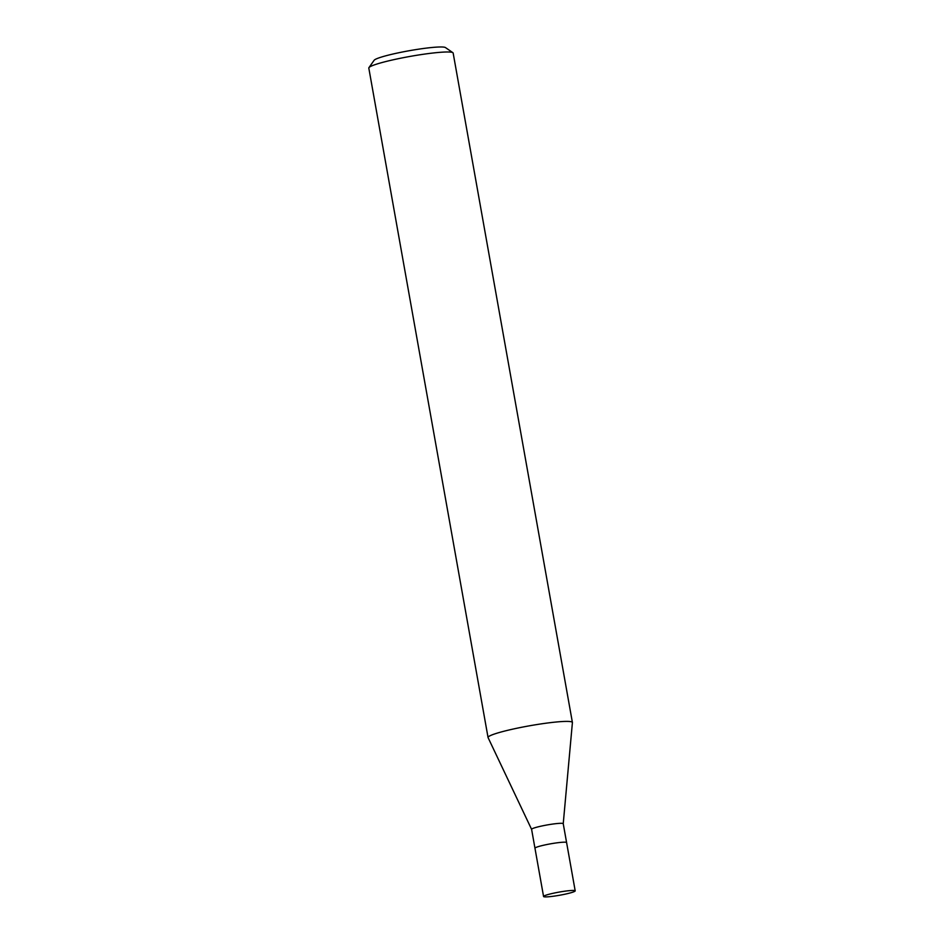 <?xml version="1.0" encoding="UTF-8"?>
<svg xmlns="http://www.w3.org/2000/svg" width="944" height="944" viewBox="0 0 944 944"><rect width="100%" height="100%" fill="white"/><g stroke="black" fill="none" stroke-linecap="round" stroke-linejoin="round"><path stroke-width="1.42" d="M563.238 823.746A16.06 1.593 169.9 0 0 563.238 823.711A16.06 1.593 169.9 0 0 558.695 823.404A16.06 1.593 169.9 0 0 541.301 826.106A16.06 1.593 169.9 0 0 531.602 829.339A16.06 1.593 169.9 0 0 531.614 829.387L488.083 737.618A42.846 4.26 169.9 0 1 488.048 737.512L368.809 68.086A42.846 4.26 169.9 0 1 368.939 67.638A42.846 4.26 169.9 0 1 396.622 59.047A42.846 4.26 169.9 0 1 441.06 52.25A42.846 4.26 169.9 0 1 452.872 52.687A42.846 4.26 169.9 0 1 453.155 53.065L572.406 722.479A42.846 4.26 169.9 0 0 560.299 721.664A42.846 4.26 169.9 0 0 513.902 728.886A42.846 4.26 169.9 0 0 488.048 737.512M566.601 842.614A16.06 1.593 169.9 0 0 566.601 842.591A16.06 1.593 169.9 0 0 562.058 842.284A16.06 1.593 169.9 0 0 544.664 844.998A16.06 1.593 169.9 0 0 534.965 848.231A16.06 1.593 169.9 0 0 534.965 848.243L531.602 829.339M543.567 896.493A16.072 1.593 169.9 0 0 548.098 896.8A16.072 1.593 169.9 0 0 565.503 894.086A16.072 1.593 169.9 0 0 575.191 890.853A16.072 1.593 169.9 0 0 570.66 890.546A16.072 1.593 169.9 0 0 553.255 893.26A16.072 1.593 169.9 0 0 543.567 896.493L534.965 848.231A16.06 1.593 169.9 0 1 544.664 844.998A16.06 1.593 169.9 0 1 562.058 842.284A16.06 1.593 169.9 0 1 566.601 842.591L563.238 823.711L572.406 722.597A42.846 4.26 169.9 0 0 560.299 721.664A42.846 4.26 169.9 0 0 513.371 729.004A42.846 4.26 169.9 0 0 488.083 737.618M452.872 52.687L445.474 47.578A36.415 3.623 169.9 0 0 435.432 47.2A36.415 3.623 169.9 0 0 397.66 52.982A36.415 3.623 169.9 0 0 374.131 60.286L368.939 67.638M566.601 842.591L575.191 890.853"/></g></svg>
